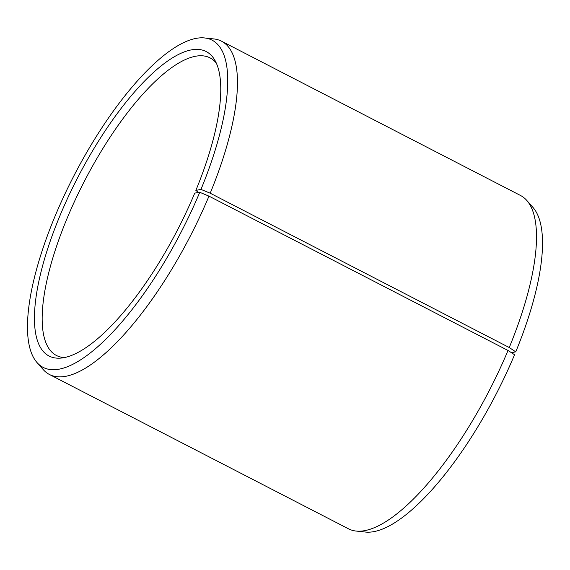 <?xml version="1.0" encoding="UTF-8"?>
<svg xmlns="http://www.w3.org/2000/svg" width="570" height="570" viewBox="0 0 570 570"><rect width="100%" height="100%" fill="white"/><g stroke="black" fill="none" stroke-linecap="round" stroke-linejoin="round"><path stroke-width="0.85" d="M216.344 63.149A167.452 55.069 -62.7 0 0 210.024 57.869A167.452 55.069 -62.7 0 0 66.512 219.749A167.452 55.069 -62.7 0 0 56.437 355.481A167.452 55.069 -62.7 0 0 64.403 357.575M511.433 352.695L515.75 351.847L509.245 347.522L210.195 193.202L200.968 189.404L195.859 190.401A171.321 56.345 -62.7 0 0 214.634 59.836A171.321 56.345 -62.7 0 0 59.351 217.149A171.321 56.345 -62.7 0 0 60.712 358.103A171.321 56.345 -62.7 0 0 194.748 193.095L199.764 192.29L208.976 196.144L508.02 350.464L514.553 354.74A184.131 60.555 -62.7 0 1 365.455 532.052L356.157 531.062A187.544 61.681 -62.7 0 0 508.02 350.464M200.968 189.404A184.131 60.555 -62.7 0 0 204.544 37.948A184.131 60.555 -62.7 0 0 54.25 218.153A184.131 60.555 -62.7 0 0 37.029 362.57A184.131 60.555 -62.7 0 0 199.764 192.29M210.195 193.202A187.544 61.681 -62.7 0 0 221.488 41.175A187.544 61.681 -62.7 0 0 213.843 38.938L204.544 37.948M509.245 347.522A187.544 61.681 -62.7 0 0 526.78 200.426A187.544 61.681 -62.7 0 0 520.531 195.496L221.488 41.175M515.75 351.847A184.131 60.555 -62.7 0 0 532.971 207.43L526.78 200.426M37.029 362.57L43.22 369.574A187.544 61.681 -62.7 0 0 49.469 374.504L348.512 528.825A187.544 61.681 -62.7 0 0 356.157 531.062M49.469 374.504A187.544 61.681 -62.7 0 0 208.976 196.144M195.859 190.401L198.524 192.489"/></g></svg>
